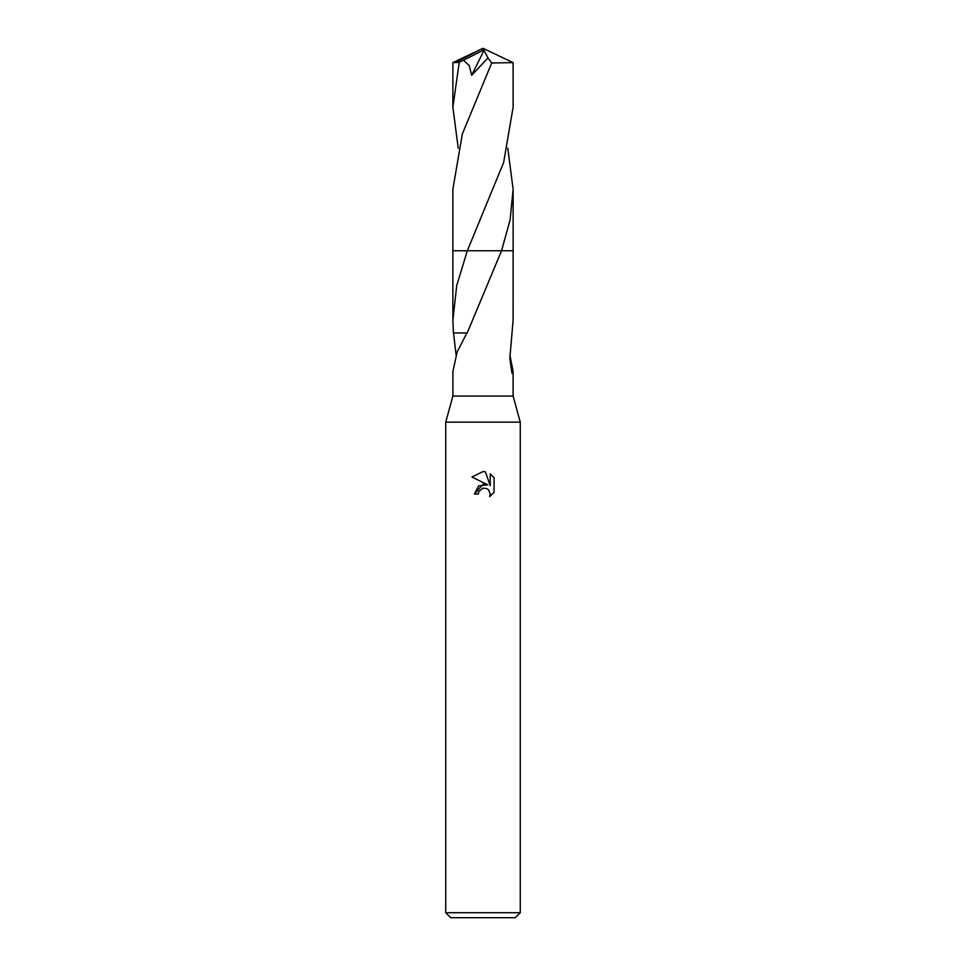 <?xml version="1.0" encoding="UTF-8"?>
<svg xmlns="http://www.w3.org/2000/svg" width="966" height="966" viewBox="0 0 966 966"><rect width="100%" height="100%" fill="white"/><g stroke="black" fill="none" stroke-linecap="round" stroke-linejoin="round"><path stroke-width="1.45" d="M466.88 332.968L457.111 352.047L452.885 371.56L452.885 396.06L445.737 422.142L520.263 422.142L520.263 912.737L445.737 912.737L450.711 917.7L515.289 917.7L520.263 912.737M452.885 396.06L513.115 396.06L520.263 422.142M483 488.192L478.979 491.332L478.339 494.037L474.427 494.037L483 484.244L487.745 484.823L471.927 477.023L483 471.565L485.403 471.831L490.233 485.729L490.233 473.823L494.073 477.699L494.073 492.394L489.617 496.657L490.245 494L488.506 489.798L486.574 488.506L483 488.192L486.574 488.506L488.506 489.798L490.245 494L489.617 496.657L494.073 492.394M509.903 354.92L513.115 371.56L511.992 373.323L509.831 358.422L513.115 320.12L513.127 250.749L501.547 250.762L467.194 332.968L453.428 332.944L452.885 320.12L456.737 285.453L467.327 250.749L513.127 250.749L513.127 189.264L510.084 219.982L501.547 250.749M478.339 494.037L478.738 491.851M487.745 484.823L478.629 485.922L474.427 494.037M482.082 488.47L482.964 488.204M494.073 477.699L490.233 473.823M485.403 471.831L483.35 471.577M483 471.565L471.927 477.023M456.097 354.92L453.525 332.944M452.885 320.12L452.873 250.749L467.327 250.762L503.648 162.469L513.127 107.178L513.115 62.621L491.682 62.983L462.34 134.008L452.873 189.264L452.873 250.749L467.315 250.749M458.234 148.221L452.873 107.178L459.236 62.343L482.058 50.884L483 48.3L513.115 62.621M452.873 107.178L452.885 62.621L459.236 62.343M507.766 148.221L513.127 189.264M463.439 60.242L469.259 65.567L471.637 75.288L487.975 57.948L491.682 62.983M482.058 50.884L484.051 50.341L487.975 57.948M484.051 50.341L471.637 75.288M482.07 50.787L483 48.3L455.795 62.343M513.115 371.56L513.115 396.06M445.737 422.142L445.737 912.737M483 48.3L452.909 62.597"/></g></svg>
